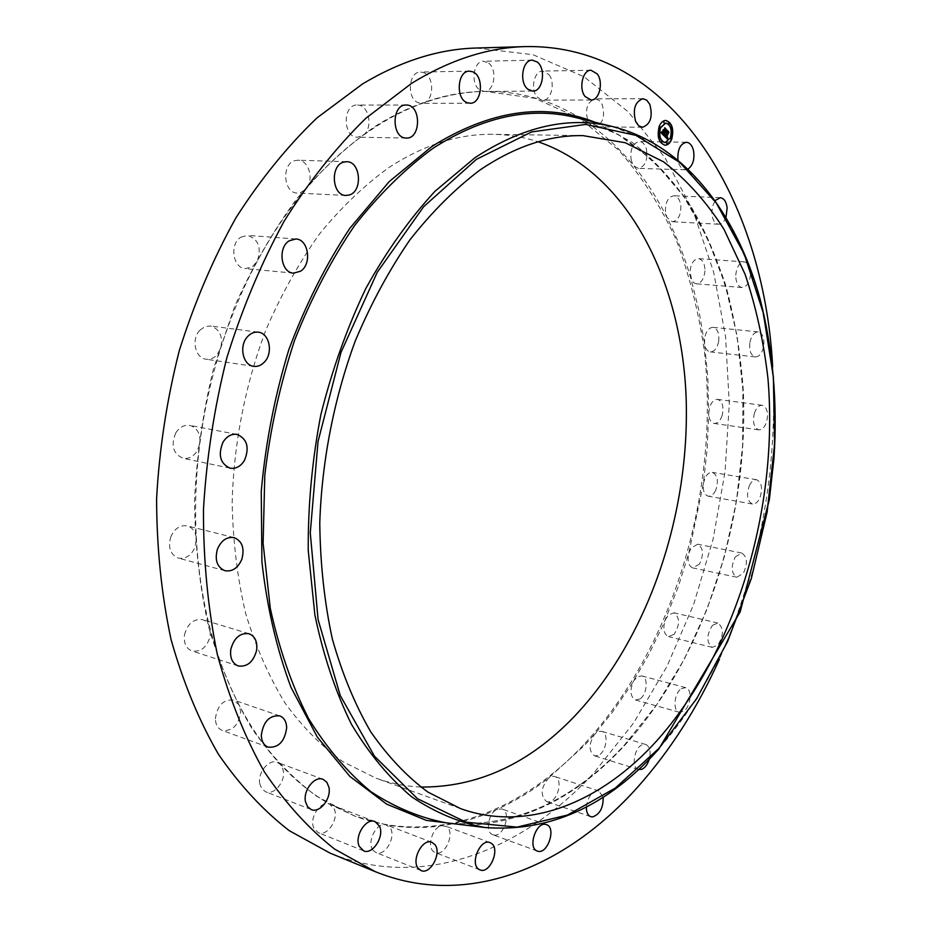 <?xml version="1.0" encoding="UTF-8"?>
<svg xmlns="http://www.w3.org/2000/svg" width="932" height="932" viewBox="0 0 932 932"><rect width="100%" height="100%" fill="white"/><g stroke="black" fill="none" stroke-linecap="round" stroke-linejoin="round"><path stroke-width="0.7" stroke-dasharray="4.66 3.5" d="M688.212 168.983L685.323 169.775C682.049 169.461 679.719 166.828 678.333 161.888L677.925 159.791M631.267 160.665C629.799 149.807 632.455 143.411 639.27 141.489C642.649 141.781 645.049 144.39 646.47 149.295C647.903 160.164 645.212 166.525 638.385 168.389L633.748 165.814L631.267 160.665M476.532 48.021L532.976 54.708L584.026 76.762L628.296 111.875L664.924 157.636L693.431 211.739L713.632 272.051L725.55 336.627L729.29 403.719L725.061 471.732L713.085 539.139L693.641 604.495L667.021 666.298L633.62 722.987L593.917 772.884C522.398 850.613 422.65 890.782 330.068 853.118M772.663 366.847C778.138 468.458 760.419 565.852 719.504 659.029M420.751 787.051C405.653 786.398 390.764 783.451 376.085 778.22L342.86 761.654C321.691 746.45 302.399 726.878 284.971 702.949C268.917 676.667 255.822 646.855 245.675 613.512C237.474 578.516 232.965 541.608 232.15 502.791C233.641 443.935 245.291 384.392 266.004 329.683C281.313 294.337 299.288 262.265 319.909 233.443C341.695 206.939 364.855 184.851 389.378 167.201C424.351 144.67 458.963 133.707 493.226 134.325C508.802 134.604 523.772 137.086 538.148 141.792M583.548 744.913C520.126 812.378 433.613 846.221 353.589 815.605L316.565 796.208C292.974 778.628 271.492 756.167 252.106 728.824C234.281 698.837 219.801 664.889 208.675 626.968C199.763 587.195 195.056 545.325 194.532 501.346C196.547 456.82 202.85 412.678 213.451 368.897L234.771 306.185C252.479 266.61 273.134 230.845 296.714 198.865C321.552 169.554 347.834 145.287 375.561 126.065C412.608 103.079 449.201 91.522 485.339 91.418L534.863 98.303L579.739 118.55L618.766 150.262C641.67 176.323 660.858 206.275 676.329 240.141C689.598 275.639 699.012 313.164 704.557 352.727C719.551 492.515 673.475 648.357 583.548 744.913M376.749 126.088C392.325 116.209 408.03 108.462 423.839 102.835C444.343 95.6 464.497 91.802 484.279 91.441L486.527 91.406C505.482 91.348 523.633 94.155 540.979 99.829C558.99 105.759 575.79 114.345 591.377 125.587L588.022 121.265C584.76 109.289 587.16 101.821 595.187 98.85L599.125 100.341L602.188 104.489C605.381 116.488 602.957 123.933 594.896 126.799L591.389 125.587C606.942 136.841 621.062 150.25 633.748 165.814C646.412 181.391 657.503 198.621 667.021 217.494C676.527 236.379 684.414 256.451 690.682 277.713L698.849 310.158L704.557 343.757L707.831 378.194L708.704 413.179L707.202 448.455L703.345 483.72L688.795 553.224L678.193 586.939L663.456 624.172L648.346 655.312L631.244 684.822L612.266 712.409L594.558 734.311L584.632 745.239L548.622 778.01C532.265 790.72 515.14 801.147 497.245 809.314C479.328 817.446 460.967 822.898 442.152 825.67C423.338 828.397 404.5 828.094 385.65 824.727L354.696 816.024L330.615 804.642C312.779 794.6 296.073 781.226 280.497 764.52C264.933 747.732 251.127 727.857 239.07 704.872C227.059 681.828 217.366 656.245 210.026 628.145C202.722 599.975 198.178 570.186 196.384 538.766C194.648 507.311 195.825 475.378 199.926 442.968C204.096 410.558 211.051 378.916 220.779 348.044C230.565 317.206 242.716 288.291 257.22 261.298C271.771 234.363 288.035 210.248 306.034 188.951C324.045 167.737 343.058 149.877 363.049 135.396L376.749 126.088M704.953 270.804C704.103 278.936 701.237 283.281 696.367 283.817L693.886 282.85L691.835 280.462L689.983 271.701C690.833 263.57 693.688 259.224 698.522 258.653C702.728 259.597 704.872 263.651 704.953 270.804M680.861 205.762C680.977 215.315 678.135 220.628 672.368 221.734L667.021 217.494L665.448 211.797C665.32 202.244 668.139 196.908 673.883 195.767C677.681 196.337 680.011 199.669 680.861 205.762M549.006 74.665C555.554 82.703 551.266 100.691 542.937 100.132L540.979 99.829L536.797 96.637C530.18 88.738 534.374 70.576 542.704 71.065L549.006 74.665M488.601 63.085C497.711 69.632 494.298 91.942 484.279 91.441L479.398 89.693C470.194 83.344 473.538 60.708 483.592 61.244L488.601 63.085M423.606 72.591C434.195 76.051 434.335 99.852 423.839 102.835L418.468 102.776C406.48 99.165 408.344 71.403 420.565 72.032L423.606 72.591M357.597 105.036C369.2 104.838 373.406 128.767 363.049 135.396L357.48 137.202C342.708 137.668 342.37 104.233 357.224 105.025L357.597 105.036M295.048 160.584L297.972 160.211C308.842 159.92 314.375 179.969 306.034 188.951L300.64 192.668L297.39 193.075C283.421 193.32 281.208 163.717 295.048 160.584M240.899 237.171L247.574 235.377C258.548 239.175 261.764 247.807 257.22 261.298L252.386 266.762L245.396 268.614C232.814 268.276 229.237 243.835 240.899 237.171M199.891 330.208L204.854 326.713L210.411 325.979C219.661 328.891 223.121 336.242 220.779 348.044L216.9 354.929C213.719 358.272 210.119 359.705 206.089 359.216C195.161 358.249 190.99 339.015 199.891 330.208M175.787 432.914C179.515 427.159 184.175 424.666 189.779 425.411C197.106 427.672 200.485 433.52 199.926 442.968L197.304 450.75C193.541 456.622 188.8 459.138 183.056 458.288C173.084 453.837 170.661 445.38 175.787 432.914M170.661 537.182C174.424 528.619 179.958 524.856 187.274 525.904C192.691 527.617 195.732 531.904 196.384 538.766L195.184 546.828C191.41 555.495 185.806 559.258 178.35 558.105C170.474 554.715 167.911 547.736 170.661 537.182M184.501 634.82C187.635 623.59 193.67 618.533 202.582 619.652C206.31 620.898 208.78 623.729 210.026 628.145L210.271 635.88C207.137 647.181 201.056 652.214 192.015 650.99C186.074 648.474 183.569 643.08 184.501 634.82M215.362 718.805C217.273 705.442 223.377 699.186 233.687 700.037L239.07 704.872L240.666 711.757C238.755 725.143 232.592 731.364 222.2 730.42C217.902 728.614 215.63 724.735 215.362 718.805M259.865 784.138C257.115 773.082 268.859 758.555 277.328 762.364L280.497 764.52L283.2 770.135C285.903 781.167 274.171 795.718 265.608 791.781L261.95 788.95L259.865 784.138M313.886 828.187C308.737 818.121 320.759 799.982 329.66 804.199L334.157 808.778C339.201 818.855 327.225 836.959 318.231 832.637L313.886 828.187M373.208 850.427C366.264 842.796 376.272 822.245 385.65 824.727L389.739 827.29C397.009 835.503 385.382 857.044 376.004 852.547L373.208 850.427M434.056 851.941C426.157 847.398 432.669 826.346 442.152 825.67L446.521 826.672C455.736 832.311 445.007 857.079 435.244 852.57L434.056 851.941M493.284 834.874L492.877 834.746C484.943 832.544 488.345 812.716 497.245 809.314L501.894 808.953C512.111 811.842 503.362 838.299 493.284 834.874M548.459 801.846L546.536 801.59C540.129 795.485 540.816 787.622 548.622 778.01L552.862 776.274L554.633 776.507C563.476 778.698 557.825 801.904 548.459 801.846M597.785 755.642L594.476 755.805C588.605 751.122 588.64 743.957 594.558 734.311L598.495 731.445L601.664 731.294C609.388 732.948 606.161 753.103 597.785 755.642M639.946 698.965L635.391 699.979C630.067 696.46 629.543 690.041 633.807 680.709L637.302 676.888L641.74 675.898C648.544 677.156 647.181 694.515 639.946 698.965M674.057 634.342L668.407 636.591C663.596 633.993 662.605 628.331 665.448 619.605L668.407 614.992L673.964 612.778C680.034 617.543 680.069 624.731 674.057 634.342M699.454 564.116L692.849 567.938C688.527 566.05 687.175 561.146 688.795 553.224L691.148 547.993L697.672 544.218C703.369 547.876 703.963 554.517 699.454 564.116M715.601 490.477C713.539 494.566 711.081 496.465 708.227 496.185C704.359 494.857 702.728 490.698 703.345 483.72L705.023 478.034C707.085 473.992 709.532 472.105 712.339 472.373C717.675 475.134 718.758 481.168 715.601 490.477M722.125 415.579C720.226 420.949 717.57 423.571 714.133 423.443C710.708 422.546 708.891 419.132 708.704 413.191L709.648 407.214C711.547 401.878 714.192 399.269 717.582 399.362C722.545 401.389 724.048 406.795 722.125 415.579M718.665 341.59C717.151 348.312 714.355 351.748 710.254 351.9C707.248 351.317 705.349 348.615 704.557 343.757L704.697 337.675C706.211 330.965 708.996 327.528 713.062 327.353C717.64 328.775 719.504 333.528 718.665 341.59M726.028 217.121C724.246 221.793 721.776 224.158 718.63 224.216C714.937 223.633 712.677 220.255 711.85 214.08L712.409 206.613L715.217 200.52M749.899 342.452C751.437 335.602 754.209 332.083 758.217 331.897C762.726 333.33 764.543 338.165 763.669 346.389C762.131 353.251 759.347 356.77 755.304 356.933C750.831 355.5 749.037 350.665 749.899 342.452M754.372 413.33C756.271 407.89 758.904 405.21 762.248 405.303C767.129 407.342 768.585 412.841 766.64 421.812C764.729 427.287 762.085 429.967 758.695 429.862C753.86 427.823 752.415 422.312 754.372 413.33M749.386 485.549C751.437 481.413 753.86 479.479 756.644 479.735C761.875 482.52 762.912 488.671 759.755 498.177C757.693 502.348 755.246 504.305 752.427 504.026C747.219 501.23 746.206 495.067 749.386 485.549M735.266 556.928L741.721 553.037C747.324 556.73 747.872 563.487 743.363 573.297L736.828 577.234C731.247 573.506 730.723 566.738 735.266 556.928M712.409 625.36L717.908 623.065C723.873 627.865 723.861 635.193 717.873 645.026L712.281 647.367C706.339 642.509 706.386 635.17 712.409 625.36M681.304 688.678L685.696 687.641C692.418 688.865 690.962 706.561 683.785 711.151L679.277 712.234C672.578 710.988 674.092 693.163 681.304 688.678M638.537 769.529L638.478 769.506C630.859 767.852 634.284 747.115 642.591 744.633L645.736 744.458C649.86 746.52 651.049 751.413 649.289 759.137M586.368 806.996C587.579 797.745 591.179 792.34 597.156 790.79L598.903 791.012L603.132 797.128M735.756 275.196C736.653 266.89 739.484 262.44 744.272 261.857C748.419 262.801 750.505 266.936 750.551 274.229C749.666 282.536 746.8 286.974 741.989 287.534C737.899 286.578 735.826 282.466 735.756 275.196M663.712 135.455L660.893 132.938L661.86 132.367M663.945 131.901L665.04 128.919M662.769 131.82L663.223 130.596M662.978 134.476L663.805 132.286L662.908 134.057L661.941 132.437L662.885 133.859L663.153 131.633M667.324 138.996L664.015 136.037L664.656 135.396M667.172 137.598L666.52 137.598M665.53 136.981L667.662 131.459M662.314 131.761L663.025 129.606L662.605 131.773M663.992 135.711L664.854 134.604L664.283 135.711M660.811 132.577L661.825 131.505L661.103 132.577M664.947 135.629L665.483 136.41L667.137 130.398L668.547 131.994L667.23 130.678L665.599 136.41L664.947 135.571M663.328 130.911L663.852 131.272L664.609 129.268L664.504 127.766L666.112 129.548L664.609 128.045L663.619 130.911M665.611 120.426L665.471 120.426C662.675 120.566 660.485 122.593 658.901 126.531C656.559 136.771 658.528 142.992 664.819 145.229L664.97 145.229M665.064 142.596L670.131 137.773C671.972 129.839 670.457 124.946 665.576 123.059M661.755 143.12L661.79 141.699M659.693 127.917L659.728 126.484M658.808 136.363L658.842 134.93M668.908 124.003L668.943 122.581M663.899 122.803L663.922 121.37M670.923 139.136L670.958 137.726M666.764 144.25L666.811 142.841M671.809 130.771L671.844 129.35M578.388 118.189L618.312 134.511C642.824 150.495 664.539 170.917 683.459 195.767C700.654 222.631 714.693 252.339 725.597 284.866C734.684 318.569 740.579 353.659 743.282 390.17C749.107 518.716 704.802 657.235 625.069 744.738C573.39 801.007 515.07 827.197 450.098 823.317C514.732 827.22 572.889 801.066 624.557 744.889L656.676 704.802L684.298 659.215L707.015 609.33L724.467 556.357L736.408 501.404L742.606 445.613L742.897 390.1L737.13 336.056L725.224 284.726L707.19 237.427L683.133 195.604L653.297 160.758L618.149 134.453L578.388 118.189M595.152 122.302L632.269 142.421C654.846 160.374 674.71 182.218 691.835 207.953C723.64 262.055 740.917 329.916 743.573 401.494C746.346 527.128 702.099 660.38 624.51 745.507C578.143 796.01 525.718 822.63 467.247 825.379M612.254 126.496L651.468 141.699C675.56 157.042 696.915 176.905 715.531 201.3C732.447 227.769 746.264 257.15 756.994 289.444C765.929 322.938 771.731 357.888 774.387 394.306C780.119 522.619 736.443 661.569 658.202 749.293C606.744 806.518 548.925 832.579 484.722 827.476M686.36 142.281L639.27 141.489M685.323 169.775L638.385 168.389M583.013 135.629L493.226 134.325M460.571 808.627L376.085 778.22M486.527 91.406L485.339 91.418M354.696 816.024L353.589 815.605M363.573 850.834L318.231 832.637M375.107 821.616L329.66 804.199M642.94 98.699L595.187 98.85M642.486 127.288L594.896 126.799M421.054 870.546L376.004 852.547M431.935 842.318L386.792 825.053M720.296 197.701L673.883 195.767M718.63 224.216L672.368 221.734M469.495 71.17L420.565 72.032M470.019 103.231L421.252 103.289M268.113 747.138L222.2 730.42M279.74 715.881L233.687 700.037M253.725 366.334L206.089 359.216M258.211 332.165L210.411 325.979M758.217 331.897L713.062 327.353M755.304 356.933L710.254 351.9M532.323 60.149L483.592 61.244M532.755 91.103L484.197 91.441M762.248 405.303L717.582 399.362M758.695 429.862L714.133 423.443M224.996 570.733L178.35 558.105M234.095 537.613L187.274 525.904M756.644 479.735L712.339 472.373M752.427 504.026L708.227 496.185M345.923 195.452L297.39 193.075M346.669 161.702L297.972 160.211M741.721 553.037L697.672 544.218M736.828 577.234L692.849 567.938M591.005 70.249L542.704 71.065M591.074 100.015L542.937 100.132M717.908 623.065L673.964 612.778M712.281 647.367L668.407 636.591M311.23 809.582L265.608 791.781M323.078 779.338L277.328 762.364M685.696 687.641L641.74 675.898M679.277 712.234L635.391 699.979M238.266 665.961L192.015 650.99M248.995 633.725L202.582 619.652M645.736 744.458L601.664 731.294M638.478 769.506L594.476 755.805M230.181 468.202L183.056 458.288M237.066 434.405L189.779 425.411M598.903 791.012L554.633 776.507M590.748 816.677L546.536 801.59M293.533 273.134L245.396 268.614M295.863 238.988L247.574 235.377M546.432 824.645L501.894 808.953M537.345 851.067L492.877 834.746M406.142 105.025L357.224 105.025M406.329 138.041L357.562 137.202M479.992 869.906L435.244 852.57M490.011 842.621L445.181 825.962M744.272 261.857L698.522 258.653M741.989 287.534L696.367 283.817"/><path stroke-width="1.4" d="M677.925 159.791C677.459 149.551 680.267 143.714 686.36 142.281C689.703 142.584 692.057 145.241 693.443 150.262C694.853 158.778 693.117 165.022 688.212 168.983M719.504 659.029C697.812 707.423 670.586 750.05 637.826 786.923C566.621 866.83 467.421 909.096 375.27 871.653L330.068 853.118L289.281 830.68C263.313 810.595 239.675 785.093 218.391 754.186C198.842 720.331 183.056 682.084 171.034 639.434C161.504 594.744 156.692 547.76 156.599 498.503C159.349 448.688 166.91 399.409 179.282 350.665C194.24 303.086 213.137 258.793 235.947 217.773C260.587 179.317 287.592 146.033 316.95 117.933L362.583 83.903C401.11 60.906 439.1 48.942 476.532 48.021L525.368 46.6C671.797 43.886 764.1 200.438 772.663 366.847M375.27 871.653L334.693 849.145C308.842 828.874 285.343 803 264.175 771.533C244.778 737.014 229.144 697.928 217.284 654.264C207.929 608.468 203.316 560.26 203.456 509.664C206.438 458.462 214.255 407.797 226.884 357.643C242.122 308.69 261.263 263.115 284.307 220.919C309.179 181.356 336.359 147.151 365.857 118.271L411.606 83.344C450.191 59.741 488.112 47.497 525.368 46.6M656.501 741.091C601.431 801.963 528.141 832.859 460.571 808.627L427.753 791.99C406.865 776.519 387.84 756.434 370.691 731.737C354.929 704.545 342.126 673.568 332.293 638.804C324.418 602.27 320.247 563.662 319.769 522.968C321.796 461.224 334.017 398.616 355.232 341.054C370.866 303.867 389.11 270.117 409.952 239.804C431.924 211.925 455.2 188.707 479.759 170.172C514.732 146.51 549.146 135 583.013 135.629L625.349 142.747L663.596 161.842C686.756 179.864 706.899 202.372 724.013 229.365L745.111 274.346C756.097 307.117 763.704 341.799 767.945 378.38C778.966 507.684 736.28 652.12 656.501 741.091M538.148 141.792C627.352 172.408 681.245 279.693 686.08 396.38C690.472 513.625 648.427 638.7 574.077 716.72C528.619 763.995 477.51 787.435 420.751 787.051M379.569 826.253C384.555 836.505 372.509 855.145 363.573 850.834L359.251 846.326C354.16 836.086 366.253 817.399 375.107 821.616L379.569 826.253M635.694 121.638C632.537 109.382 634.948 101.739 642.94 98.699L646.831 100.225L649.849 104.466C652.936 116.745 650.489 124.352 642.486 127.288L638.676 125.785L635.694 121.638M434.86 844.578C442.059 852.897 430.363 875.043 421.054 870.546L418.282 868.414C410.954 860.166 422.685 837.891 431.935 842.318L434.86 844.578M715.217 200.52L720.296 197.701C724.048 198.283 726.331 201.685 727.135 207.906L726.028 217.121M467.247 102.706C455.317 99.002 457.321 70.517 469.495 71.17L472.536 71.752C484.442 75.818 482.159 104.034 470.019 103.231L467.247 102.706M286.672 727.834C284.691 741.569 278.505 748 268.113 747.138C263.814 745.32 261.554 741.371 261.321 735.29C263.302 721.578 269.441 715.112 279.74 715.881C284.144 717.687 286.462 721.671 286.672 727.834M264.572 361.872C261.379 365.332 257.756 366.824 253.725 366.334C242.786 365.379 238.685 345.632 247.644 336.545C250.79 333.213 254.308 331.757 258.211 332.165C269.313 333.004 273.46 352.715 264.572 361.872M527.99 89.297C518.868 82.797 522.316 59.601 532.323 60.149L537.298 62.036C546.35 68.782 542.75 91.755 532.755 91.103L527.99 89.297M241.912 559.049C238.103 567.961 232.464 571.864 224.996 570.733C217.109 567.308 214.57 560.155 217.377 549.298C221.187 540.49 226.756 536.587 234.095 537.613C242.11 540.991 244.72 548.133 241.912 559.049M349.174 195.021L345.923 195.452C331.955 195.72 329.893 165.314 343.745 162.086L346.669 161.702C360.754 161.329 362.944 191.561 349.174 195.021M585.005 96.439C578.469 88.342 582.745 69.749 591.005 70.249L597.249 73.931C603.703 82.167 599.358 100.586 591.074 100.015L585.005 96.439M328.914 787.237C331.547 798.491 319.758 813.519 311.23 809.582L307.583 806.716L305.521 801.811C302.818 790.511 314.643 775.517 323.078 779.338L326.829 782.228L328.914 787.237M256.615 650.315C253.422 661.918 247.306 667.137 238.266 665.961C232.313 663.421 229.831 657.91 230.798 649.429C234.002 637.872 240.072 632.642 248.995 633.725C255.065 636.23 257.605 641.752 256.615 650.315M649.289 759.137C647.647 764.357 645.13 767.747 641.752 769.308L638.537 769.529M244.487 460.385C240.701 466.431 235.924 469.041 230.181 468.202C220.197 463.682 217.808 455.002 223.004 442.176C226.767 436.246 231.451 433.66 237.066 434.405C247.19 438.844 249.66 447.5 244.487 460.385M603.132 797.128C603.423 807.648 599.94 814.242 592.647 816.91L590.748 816.677C587.754 815.407 586.286 812.18 586.368 806.996M300.535 271.212L293.533 273.134C280.94 272.82 277.468 247.702 289.176 240.829L295.863 238.988C308.608 239.186 312.15 264.187 300.535 271.212M546.175 824.564L546.432 824.645C556.544 827.488 547.725 854.574 537.752 851.196L537.345 851.067C527.221 848.097 536.331 820.894 546.175 824.564M406.247 138.041C391.487 138.53 391.323 104.198 406.142 105.025L406.527 105.025C421.369 104.978 421.089 139.089 406.329 138.041L406.247 138.041M491.339 843.332C500.472 848.994 489.673 874.402 479.992 869.906L478.815 869.276C469.565 863.778 480.376 838.171 490.011 842.621L491.339 843.332M659.192 126.531C660.776 122.593 662.967 120.566 665.763 120.426C672.088 122.64 674.081 128.861 671.751 139.089C670.155 143.062 667.941 145.112 665.11 145.229C658.819 143.004 656.85 136.771 659.192 126.531M660.532 127.882L665.716 123.059C670.702 124.806 672.275 129.711 670.423 137.773L665.203 142.608C660.252 140.849 658.691 135.944 660.532 127.882M664.341 136.002L665.227 135.024L665.821 136.981L667.615 131.121L668.861 132.367L666.543 137.179L667.615 137.237L666.403 137.528L667.207 138.099L667.743 137.423L667.603 139.264L664.341 136.002M664.306 135.524L665.145 134.604L664.504 135.548M665.273 135.664L665.774 136.41L667.417 130.398L668.838 131.994L667.522 130.678L665.809 136.631L665.238 135.664M661.184 132.938L662.163 131.983L663.269 134.488L664.085 132.297L663.2 134.057L662.233 132.437L663.176 133.859L663.852 132.053L662.699 131.994L663.433 130.037L664.236 131.901L664.994 128.581L666.345 129.932L664.05 135.792L661.184 132.938M661.219 132.367L662.116 131.505L661.219 132.367M663.316 129.606L662.605 131.773L663.316 129.606M664.143 131.272L664.796 127.766L666.403 129.56L664.9 128.045L663.968 131.272M661.534 142.037L661.895 143.167L661.534 142.037M659.472 126.822L659.844 127.964L659.472 126.822M658.586 135.268L658.959 136.398L658.586 135.268M668.687 122.907L669.048 124.049L668.687 122.907M663.677 121.708L664.038 122.849L663.677 121.708M671.459 138.81L671.11 137.691L671.459 138.81M667.312 143.924L666.962 142.806L667.312 143.924M672.345 130.445L671.984 129.315L672.345 130.445M664.644 132.845L663.712 135.455M665.04 128.919L666.054 129.932L664.493 132.449L665.192 132.694M663.223 130.596L664.236 131.901M663.433 131.645L662.769 131.82M661.86 132.367L663.269 134.488M667.417 137.983L667.324 138.996M666.52 137.33L667.161 138.099M667.662 131.459L668.57 132.367L666.392 137.33M664.9 135.455L665.821 136.981M664.97 145.229C667.731 145.031 669.898 142.98 671.459 139.089C673.789 129 671.844 122.779 665.611 120.426M665.576 123.059L660.24 127.87C658.4 135.932 659.961 140.849 664.912 142.596L665.064 142.596M661.79 141.699L661.755 143.12M659.728 126.484L659.693 127.917M658.842 134.93L658.808 136.363M668.943 122.581L668.908 124.003M663.922 121.37L663.899 122.803M670.958 137.726L670.923 139.136M666.811 142.841L666.764 144.25M671.844 129.35L671.809 130.771M484.722 827.476L446.591 822.898C420.425 818.005 395.238 807.625 371.018 791.746C347.741 772.675 326.911 748.245 308.527 718.456C291.961 685.824 279.204 649.068 270.268 608.212L263.104 543.321L264.805 475.122C270.303 428.883 280.241 383.914 294.617 340.215C311.3 298.1 331.268 259.911 354.521 225.649C379.208 194.264 405.502 168.389 433.392 148.048C482.613 116.756 529.795 106.528 574.951 117.35L612.254 126.496C684.111 144.192 736.443 212.892 760.069 298.962C772.989 349.36 777.626 402.496 773.968 458.346L769.354 499.657L740.194 611.846L658.749 749.13C607.291 806.436 549.286 832.556 484.722 827.476C459.383 822.688 435.011 812.459 411.618 796.778C389.157 777.905 369.095 753.732 351.422 724.234C335.532 691.905 323.346 655.487 314.888 614.992L308.247 550.649C307.933 505.645 312.115 460.385 320.818 414.857C332.002 370.051 347.019 327.901 365.868 288.396C386.535 251.174 409.602 218.787 435.058 191.211L474.901 157.764C522.724 126.449 568.508 116.022 612.254 126.496M467.247 825.379L426.308 820.37L386.663 804.141L349.815 776.356L317.381 737.154L290.97 687.28C276.746 649.22 267.053 607.454 261.915 561.984L261.251 491.397C265.55 443.108 274.742 395.879 288.827 349.698C305.475 305.113 325.804 264.653 349.803 228.317L389.145 181.658L431.912 146.487C489.976 110.326 544.393 102.264 595.152 122.302M476.415 159.349L531.636 131.925L585.774 124.41L635.904 135.361L679.882 162.459L716.277 202.966L744.225 254.04L763.296 312.942L773.385 377.111L774.597 444.191L767.141 511.994L751.343 578.434L727.636 641.426L696.553 698.86L658.808 748.513L615.353 788.041L567.506 815.046L516.992 827.127L466.07 822.187L417.489 798.701L374.443 756.167L340.262 695.528L318.08 619.547L310.274 532.836L318.033 441.512L340.972 352.459L377.215 272.354L423.629 206.741L476.415 159.349"/></g></svg>
